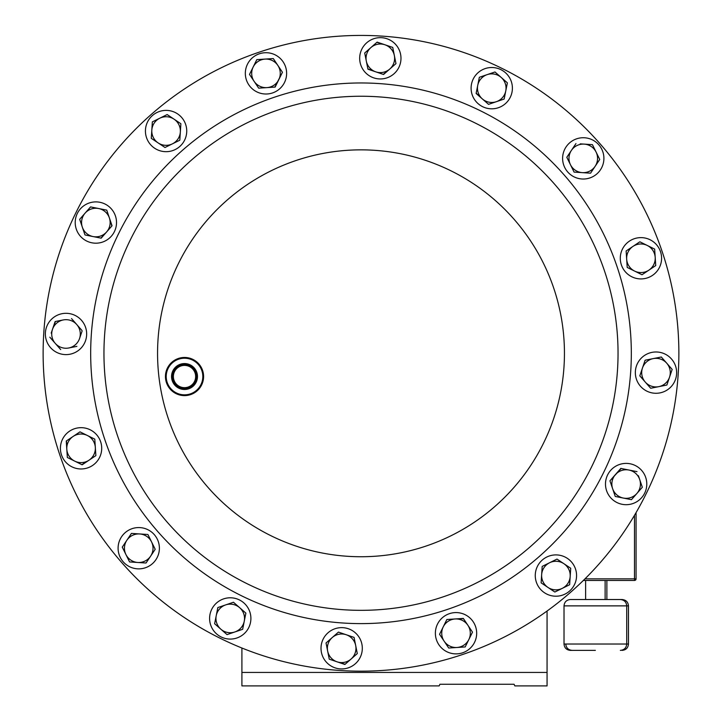 <?xml version="1.0" encoding="UTF-8"?>
<svg xmlns="http://www.w3.org/2000/svg" width="722" height="722" viewBox="0 0 722 722"><rect width="100%" height="100%" fill="white"/><g stroke="black" fill="none" stroke-linecap="round" stroke-linejoin="round"><path stroke-width="1.08" d="M173.966 380.106A11.137 11.137 0 0 0 188.09 387.073A11.137 11.137 0 0 0 195.057 372.949A11.137 11.137 0 0 0 180.933 365.982A11.137 11.137 0 0 0 173.966 380.106M172.675 380.548A12.5 12.5 0 0 0 188.532 388.364A12.5 12.5 0 0 0 196.348 372.507A12.5 12.5 0 0 0 180.491 364.691A12.5 12.5 0 0 0 172.675 380.548M173.226 380.359A11.913 11.913 0 0 0 188.343 387.813A11.913 11.913 0 0 0 195.797 372.696A11.913 11.913 0 0 0 180.68 365.242A11.913 11.913 0 0 0 173.226 380.359M172.233 380.702A12.969 12.969 0 0 0 188.686 388.806A12.969 12.969 0 0 0 196.79 372.362A12.969 12.969 0 0 0 180.347 364.249A12.969 12.969 0 0 0 172.233 380.702M50.486 347.571A20.649 20.649 0 0 0 79.628 349.484A20.649 20.649 0 0 0 81.532 320.342A20.649 20.649 0 0 0 52.39 318.438A20.649 20.649 0 0 0 50.486 347.571M201.853 370.648A18.312 18.312 0 0 0 178.632 359.195A18.312 18.312 0 0 0 167.179 382.416A18.312 18.312 0 0 0 190.4 393.869A18.312 18.312 0 0 0 201.853 370.648M166.457 382.66A19.07 19.07 0 0 1 178.379 358.473A19.07 19.07 0 0 1 202.575 370.395A19.07 19.07 0 0 1 190.644 394.591A19.07 19.07 0 0 1 166.457 382.66M585.614 580.452L585.614 599.522L570.38 599.522L595.37 599.522L572.131 599.522M595.37 650.378L570.38 650.378L595.37 650.378M137.388 568.819A20.649 20.649 0 0 0 159.345 549.559A20.649 20.649 0 0 0 140.086 527.611A20.649 20.649 0 0 0 118.137 546.861A20.649 20.649 0 0 0 137.388 568.819M584.612 137.776A20.649 20.649 0 0 0 562.655 157.026A20.649 20.649 0 0 0 581.914 178.984A20.649 20.649 0 0 0 603.863 159.724A20.649 20.649 0 0 0 584.612 137.776M474.544 642.363A20.649 20.649 0 0 0 465.158 614.711A20.649 20.649 0 0 0 437.505 624.097A20.649 20.649 0 0 0 446.891 651.749A20.649 20.649 0 0 0 474.544 642.363M247.456 64.231A20.649 20.649 0 0 0 256.842 91.884A20.649 20.649 0 0 0 284.495 82.489A20.649 20.649 0 0 0 275.109 54.836A20.649 20.649 0 0 0 247.456 64.231M236.888 637.986A20.649 20.649 0 0 0 249.803 611.796A20.649 20.649 0 0 0 223.612 598.881A20.649 20.649 0 0 0 210.698 625.072A20.649 20.649 0 0 0 236.888 637.986M485.112 68.608A20.649 20.649 0 0 0 472.197 94.799A20.649 20.649 0 0 0 498.388 107.713A20.649 20.649 0 0 0 511.302 81.523A20.649 20.649 0 0 0 485.112 68.608M671.514 359.014A20.649 20.649 0 0 0 642.372 357.101A20.649 20.649 0 0 0 640.468 386.243A20.649 20.649 0 0 0 669.61 388.156A20.649 20.649 0 0 0 671.514 359.014M366.722 42.778A20.649 20.649 0 0 0 364.809 71.92A20.649 20.649 0 0 0 393.95 73.825A20.649 20.649 0 0 0 395.864 44.692A20.649 20.649 0 0 0 366.722 42.778M355.278 663.807A20.649 20.649 0 0 0 357.191 634.674A20.649 20.649 0 0 0 328.05 632.761A20.649 20.649 0 0 0 326.136 661.903A20.649 20.649 0 0 0 355.278 663.807M645.694 477.404A20.649 20.649 0 0 0 619.503 464.49A20.649 20.649 0 0 0 606.579 490.68A20.649 20.649 0 0 0 632.77 503.595A20.649 20.649 0 0 0 645.694 477.404M76.306 229.181A20.649 20.649 0 0 0 102.497 242.096A20.649 20.649 0 0 0 115.421 215.905A20.649 20.649 0 0 0 89.23 202.99A20.649 20.649 0 0 0 76.306 229.181M71.929 466.836A20.649 20.649 0 0 0 99.582 457.45A20.649 20.649 0 0 0 90.196 429.798A20.649 20.649 0 0 0 62.543 439.184A20.649 20.649 0 0 0 71.929 466.836M650.071 239.749A20.649 20.649 0 0 0 622.418 249.135A20.649 20.649 0 0 0 631.804 276.788A20.649 20.649 0 0 0 659.457 267.402A20.649 20.649 0 0 0 650.071 239.749M576.526 576.905A20.649 20.649 0 0 0 557.267 554.947A20.649 20.649 0 0 0 535.309 574.207A20.649 20.649 0 0 0 554.568 596.164A20.649 20.649 0 0 0 576.526 576.905M145.474 129.68A20.649 20.649 0 0 0 164.733 151.638A20.649 20.649 0 0 0 186.691 132.379A20.649 20.649 0 0 0 167.432 110.43A20.649 20.649 0 0 0 145.474 129.68M117.596 435.917A257.05 257.05 0 0 1 278.376 109.888A257.05 257.05 0 0 1 604.404 270.669A257.05 257.05 0 0 1 443.624 596.697A257.05 257.05 0 0 1 117.596 435.917A257.05 257.05 0 0 1 278.376 109.888A257.05 257.05 0 0 1 604.404 270.669M59.998 455.474A317.879 317.879 0 0 1 258.819 52.291A317.879 317.879 0 0 1 662.002 251.121A317.879 317.879 0 0 1 463.181 654.303A317.879 317.879 0 0 1 59.998 455.474M180.347 131.964A14.296 14.296 0 0 1 158.145 142.92L165.004 147.496L179.805 140.203L180.879 123.733L174.02 119.148A14.296 14.296 0 0 1 180.347 131.964L179.805 140.203L172.405 143.849M159.761 118.218A14.296 14.296 0 0 1 174.02 119.148L167.161 114.563L152.36 121.865L151.819 130.095A14.296 14.296 0 0 1 159.761 118.218L152.36 121.865M151.819 130.095A14.296 14.296 0 0 0 158.145 142.92L151.277 138.335L151.819 130.095L151.277 138.335L154.986 140.808M166.574 114.852L167.161 114.563L180.879 123.733L180.599 128.011M165.591 147.207L165.004 147.496L161.439 145.113M541.653 574.622A14.296 14.296 0 0 1 563.855 563.674L556.996 559.09L542.195 566.391L541.121 582.853L547.98 587.437A14.296 14.296 0 0 1 541.653 574.622M562.239 588.376A14.296 14.296 0 0 1 547.98 587.437L554.839 592.022L562.239 588.376L569.64 584.721L570.181 576.49A14.296 14.296 0 0 1 562.239 588.376M567.014 565.786L570.723 568.259L570.181 576.49A14.296 14.296 0 0 0 563.855 563.674L570.723 568.259L569.64 584.721L554.839 592.022L541.121 582.853M541.139 582.528L542.195 566.391M549.595 562.736L556.996 559.09M634.611 271.084A14.296 14.296 0 0 1 632.995 246.382L626.136 250.967L627.21 267.438L642.011 274.739L648.879 270.154A14.296 14.296 0 0 1 634.611 271.084M655.197 257.339A14.296 14.296 0 0 1 648.879 270.154L655.738 265.57L654.655 249.099L647.255 245.453A14.296 14.296 0 0 1 655.197 257.339L654.655 249.099L647.255 245.453A14.296 14.296 0 0 0 632.995 246.382L639.854 241.798L647.255 245.453L639.854 241.798L636.154 244.28M645.721 272.266L642.011 274.739L627.21 267.438L626.931 263.16M655.693 264.911L655.459 265.75M626.678 259.207L626.136 250.967L632.995 246.382M87.389 435.501A14.296 14.296 0 0 1 89.005 460.203L95.864 455.618L94.79 439.147L79.989 431.855L73.121 436.44A14.296 14.296 0 0 1 87.389 435.501M66.803 449.255A14.296 14.296 0 0 1 73.121 436.44L66.262 441.025L67.345 457.486L74.745 461.141A14.296 14.296 0 0 1 66.803 449.255L66.541 440.835M95.818 454.959L95.864 455.618L82.146 464.787L74.745 461.141A14.296 14.296 0 0 0 89.005 460.203L81.848 464.643M73.121 436.44L79.989 431.855M67.345 457.486L67.065 453.208M74.745 461.141L67.642 457.631M94.79 439.147L95.069 443.434M109.392 217.954A14.296 14.296 0 0 1 93.075 236.563L101.17 238.17L112.045 225.76L106.748 210.138L98.652 208.523A14.296 14.296 0 0 1 109.392 217.954L106.748 210.138L90.557 206.916L85.115 213.116A14.296 14.296 0 0 1 98.652 208.523L90.557 206.916L79.682 219.326L82.326 227.141A14.296 14.296 0 0 1 85.115 213.116L79.682 219.326L82.326 227.141A14.296 14.296 0 0 0 93.075 236.563L84.979 234.948L93.075 236.563M82.326 227.141L84.88 234.641M110.674 221.699L111.829 226.013M104.103 234.821L100.845 238.107M612.608 488.641A14.296 14.296 0 0 1 628.925 470.031L620.83 468.416L609.955 480.825L615.252 496.456L623.348 498.063A14.296 14.296 0 0 1 612.608 488.641L615.252 496.456L615.902 496.583M636.885 493.469A14.296 14.296 0 0 1 623.348 498.063L631.443 499.669L636.885 493.469L642.318 487.269L639.674 479.453A14.296 14.296 0 0 1 636.885 493.469M638.392 475.699L639.674 479.453A14.296 14.296 0 0 0 628.925 470.031L637.021 471.637L628.925 470.031M611.326 484.886L609.955 480.825L621.155 468.479M642.318 487.269L631.443 499.669L623.348 498.063M332.246 637.544A14.296 14.296 0 0 1 355.684 645.495L354.069 637.4L338.447 632.102L326.037 642.977L327.653 651.073A14.296 14.296 0 0 1 332.246 637.544M337.075 661.821A14.296 14.296 0 0 1 327.653 651.073L329.259 659.168L344.881 664.475L351.091 659.033A14.296 14.296 0 0 1 337.075 661.821L345.134 664.258M351.091 659.033A14.296 14.296 0 0 0 355.684 645.495L357.291 653.591L351.091 659.033L357.291 653.591M335.225 634.927L338.447 632.102L342.508 633.483M329.882 659.376L329.259 659.168L327.653 651.073M326.163 643.627L326.037 642.977M353.446 637.192L354.069 637.4M389.754 69.05A14.296 14.296 0 0 1 366.316 61.09L367.931 69.186L383.553 74.492L395.963 63.608L394.347 55.513A14.296 14.296 0 0 1 389.754 69.05L395.963 63.608L392.741 47.426L384.925 44.773A14.296 14.296 0 0 1 394.347 55.513L392.741 47.426L377.119 42.12L370.909 47.562A14.296 14.296 0 0 1 384.925 44.773M370.909 47.562L364.709 52.995L370.909 47.562A14.296 14.296 0 0 0 366.316 61.09L364.709 52.995L366.316 61.09M386.775 71.659L383.247 74.384M376.866 42.336L381.18 43.501M375.738 71.839L367.859 68.861M645.242 382.055A14.296 14.296 0 0 1 653.202 358.608L645.107 360.224L639.809 375.846L650.684 388.255L658.78 386.649A14.296 14.296 0 0 1 645.242 382.055L650.684 388.255L658.78 386.649L666.875 385.034L669.52 377.227A14.296 14.296 0 0 1 658.78 386.649M666.74 363.202L661.298 357.002L666.74 363.202A14.296 14.296 0 0 1 669.52 377.227L672.173 369.411L666.74 363.202A14.296 14.296 0 0 0 653.202 358.608L661.298 357.002L653.202 358.608M642.634 379.077L639.809 375.846M672.173 369.411L669.52 377.227M668.301 380.819L666.875 385.034M643.681 364.439L645.107 360.224M496.348 101.694A14.296 14.296 0 0 1 477.738 85.367L476.123 93.463L488.532 104.347L504.155 99.04L505.77 90.945A14.296 14.296 0 0 1 496.348 101.694M501.176 77.416A14.296 14.296 0 0 1 505.77 90.945L507.376 82.849L494.967 71.974L487.16 74.628A14.296 14.296 0 0 1 501.176 77.416L494.967 71.974L487.16 74.628A14.296 14.296 0 0 0 477.738 85.367L479.345 77.281L477.738 85.367M487.16 74.628L479.345 77.281M504.028 79.916L507.376 82.849L504.155 99.04L500.093 100.421M482.332 98.905L476.186 93.138M488.532 104.347L485.31 101.513M225.652 604.901A14.296 14.296 0 0 1 244.262 621.218L245.877 613.122L233.468 602.247L217.845 607.554L216.23 615.64A14.296 14.296 0 0 1 225.652 604.901M220.824 629.178A14.296 14.296 0 0 1 216.23 615.64L214.624 623.736L220.824 629.178L227.033 634.62L234.84 631.967A14.296 14.296 0 0 1 220.824 629.178L227.033 634.62L234.84 631.967A14.296 14.296 0 0 0 244.262 621.218L242.655 629.313L238.594 630.694M234.84 631.967L242.655 629.313M214.624 623.736L217.845 607.554L233.468 602.247L239.668 607.689M278.791 79.682A14.296 14.296 0 0 1 254.09 81.297L258.675 88.156L275.145 87.082L282.446 72.281L277.862 65.422A14.296 14.296 0 0 1 278.791 79.682M265.037 59.096A14.296 14.296 0 0 1 277.862 65.422L273.277 58.554L256.806 59.637L253.16 67.038A14.296 14.296 0 0 1 265.037 59.096L256.806 59.637M251.978 78.138L249.505 74.438L253.16 67.038A14.296 14.296 0 0 0 254.09 81.297L249.505 74.438L256.662 59.935M282.293 72.579L274.811 87.1M272.618 58.599L273.277 58.554L282.446 72.281M266.905 87.624L258.675 88.156L254.09 81.297M449.382 647.986L465.194 646.948L468.84 639.548A14.296 14.296 0 0 1 444.138 641.172L448.723 648.031L439.554 634.313L443.209 626.913A14.296 14.296 0 0 1 467.91 625.288L463.325 618.429L446.855 619.512L439.554 634.313L444.138 641.172A14.296 14.296 0 0 1 443.209 626.913L446.855 619.512L451.142 619.223M472.35 632.445L468.84 639.548A14.296 14.296 0 0 0 467.91 625.288L472.495 632.147L467.91 625.288M465.194 646.948L456.963 647.49M468.84 639.548L465.338 646.659M455.095 618.971L463.506 618.7M582.329 172.639A14.296 14.296 0 0 1 571.382 150.438L566.797 157.297L574.089 172.098L590.56 173.181L595.145 166.313A14.296 14.296 0 0 1 582.329 172.639L574.089 172.098L572.194 168.253M596.083 152.053A14.296 14.296 0 0 1 595.145 166.313L599.729 159.454L596.083 152.053L592.428 144.653L584.197 144.111A14.296 14.296 0 0 1 596.083 152.053M580.244 143.858L584.197 144.111A14.296 14.296 0 0 0 571.382 150.438L575.966 143.579L571.382 150.438M597.762 155.465L599.729 159.454L595.145 166.313M590.93 172.63L590.56 173.181M584.197 144.111L592.428 144.653L594.323 148.506M567.086 157.883L566.797 157.297M139.671 533.955A14.296 14.296 0 0 1 150.618 556.157L155.203 549.289L147.911 534.488L131.44 533.414L126.855 540.273A14.296 14.296 0 0 1 139.671 533.955M125.917 554.532A14.296 14.296 0 0 1 126.855 540.273L122.271 547.132L125.917 554.532L129.572 561.933L137.803 562.474A14.296 14.296 0 0 1 125.917 554.532L129.572 561.933M137.803 562.474A14.296 14.296 0 0 0 150.618 556.157L146.034 563.016L129.897 561.96M131.765 533.432L147.911 534.488M122.559 547.718L122.451 546.861M126.855 540.273L131.44 533.414M151.557 541.888L155.203 549.289L146.034 563.016M439.915 684.266L439.156 685.9L439.915 684.266L514.073 684.266L514.831 685.9L514.073 684.266M547.068 611.02L547.068 685.9L514.831 685.9M241.906 648.022L241.906 672.435L547.068 672.435M439.156 685.9L241.906 685.9L241.906 672.435M636.073 512.602L636.073 578.854A1.588 1.588 0 0 1 634.485 580.452L583.367 580.452M595.37 599.522L620.36 599.522C624.223 599.901 626.344 602.013 626.723 605.875L564.017 605.875C564.396 602.013 566.517 599.901 570.38 599.522M564.017 605.875L564.017 644.024L628.474 644.024L628.474 605.875C628.095 602.013 625.974 599.901 622.111 599.522L606.877 599.522L606.877 580.452M63.22 319.945L55.125 321.552L52.48 329.367A14.296 14.296 0 0 1 76.758 324.539A14.296 14.296 0 0 1 68.798 347.977A14.296 14.296 0 0 1 55.26 343.383L49.827 337.183L55.26 343.383A14.296 14.296 0 0 1 52.48 329.367L55.45 321.489M81.974 330.495L71.532 318.582M79.546 338.555L82.091 331.055M68.798 347.977L76.893 346.37M52.48 329.367L51.199 333.113M55.26 343.383L60.702 349.583M616.976 266.4A270.317 270.317 0 0 1 447.893 609.269A270.317 270.317 0 0 1 105.024 440.185A270.317 270.317 0 0 1 274.107 97.317A270.317 270.317 0 0 1 616.976 266.4M168.352 418.688A203.442 203.442 0 0 1 295.605 160.654A203.442 203.442 0 0 1 553.648 287.897A203.442 203.442 0 0 1 426.395 545.94A203.442 203.442 0 0 1 168.352 418.688M584.973 578.854L636.073 578.854A1.588 1.588 0 0 1 634.485 580.452L634.485 515.309M628.474 605.875L626.723 605.875L626.723 644.024C626.344 647.887 624.223 650.008 620.36 650.378M565.768 644.024C566.147 647.887 568.268 650.008 572.131 650.378M564.017 644.024C564.396 647.887 566.517 650.008 570.38 650.378M628.474 644.024C628.095 647.887 625.974 650.008 622.111 650.378M605.126 599.522L605.126 580.452"/></g></svg>

